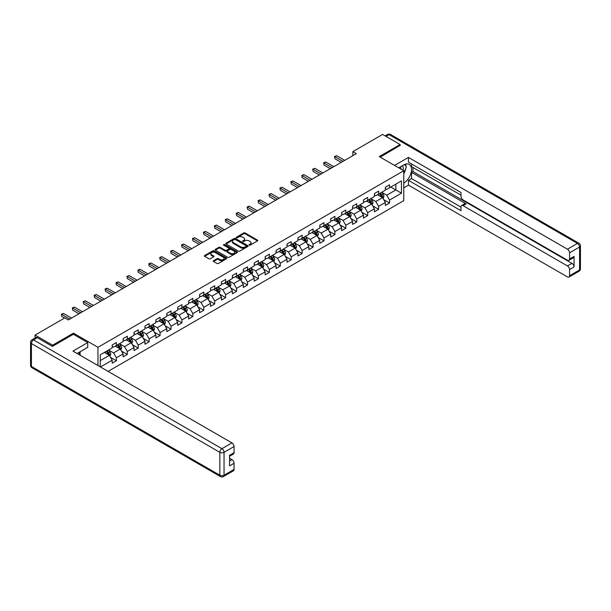 <?xml version="1.0" encoding="UTF-8"?>
<svg xmlns="http://www.w3.org/2000/svg" width="611" height="611" viewBox="0 0 611 611"><rect width="100%" height="100%" fill="white"/><g stroke="black" fill="none" stroke-linecap="round" stroke-linejoin="round"><path stroke-width="0.92" d="M249.204 245.126A0.68 0.39 0 0 0 250.166 245.126L257.475 240.902A0.97 0.558 0 0 0 257.758 240.505A0.97 0.558 0 0 0 257.475 240.115L245.095 232.967A0.97 0.558 0 0 0 243.72 232.967L236.419 237.183A0.68 0.39 0 0 0 237.381 237.74L238.328 237.198A3.108 1.795 0 0 1 242.727 237.198L243.758 237.786A3.108 1.795 0 0 1 244.667 239.061A3.108 1.795 0 0 1 243.758 240.329L242.811 240.879A0.68 0.39 0 0 0 243.774 241.429L244.721 240.887A3.108 1.795 0 0 1 249.12 240.887L250.151 241.482A3.108 1.795 0 0 1 251.06 242.75A3.108 1.795 0 0 1 250.151 244.018L249.204 244.568A0.68 0.39 0 0 0 249.204 245.126L249.204 244.568M213.537 260.676A0.97 0.558 0 0 0 213.254 261.073A0.97 0.558 0 0 0 213.537 261.47L217.012 263.471A0.97 0.558 0 0 0 218.387 263.471L226.498 258.789A0.97 0.558 0 0 0 226.788 258.392A0.97 0.558 0 0 0 226.498 257.995L214.125 250.846A0.97 0.558 0 0 0 212.75 250.846L204.639 255.535A0.97 0.558 0 0 0 204.349 255.933A0.97 0.558 0 0 0 204.639 256.33L208.832 258.751A0.97 0.558 0 0 0 210.207 258.751L213.674 256.742A0.97 0.558 0 0 0 213.965 256.345A0.97 0.558 0 0 0 213.674 255.948L211.597 254.749A2.604 1.505 0 0 1 210.833 253.687A2.604 1.505 0 0 1 212.445 252.297A2.604 1.505 0 0 1 215.278 252.626L223.42 257.33A2.604 1.505 0 0 1 224.184 258.392A2.604 1.505 0 0 1 222.58 259.774A2.604 1.505 0 0 1 219.746 259.454L218.387 258.667A0.97 0.558 0 0 0 217.012 258.667L213.537 260.676L213.537 261.47L217.012 259.476L217.012 258.667M73.45 334.316L73.45 333.148L52.577 345.2L35.064 335.088L35.064 338.005M73.45 333.148L97.959 347.3L403.772 170.744L403.772 200.668L108.086 371.381M400.129 145.632L400.129 144.54L379.255 156.592L403.772 170.744M400.129 144.54L382.616 134.428L352.853 151.62L352.853 155.66M35.064 335.088L64.835 317.903L68.333 319.927L356.35 153.636L352.853 151.62M238.397 251.129A0.97 0.558 0 0 0 239.772 251.129L247.883 246.439A0.97 0.558 0 0 0 248.165 246.042A0.97 0.558 0 0 0 247.883 245.653L235.502 238.504A0.97 0.558 0 0 0 234.128 238.504L226.017 243.186A0.97 0.558 0 0 0 225.734 243.583A0.97 0.558 0 0 0 226.017 243.98L238.397 251.129M223.916 245.271A0.68 0.39 0 0 1 224.611 245.362L237.175 252.626L229.079 257.3A0.97 0.558 0 0 1 227.704 257.3L215.324 250.151L218.799 248.165L218.799 247.356L215.324 249.357A0.97 0.558 0 0 0 215.041 249.754A0.97 0.558 0 0 0 215.324 250.151L215.324 249.357M218.799 248.165A0.97 0.558 0 0 1 220.174 248.165L220.174 247.356A0.97 0.558 0 0 0 218.799 247.356M220.174 247.356L225.192 250.25A0.97 0.558 0 0 0 226.566 250.25L228.873 248.921A0.97 0.558 0 0 0 229.156 248.524A0.97 0.558 0 0 0 228.873 248.127L223.649 245.11A0.68 0.39 0 0 1 224.611 244.56L237.19 251.824A0.97 0.558 0 0 1 237.473 252.221A0.97 0.558 0 0 1 237.19 252.618L237.19 251.824M97.959 365.538L97.959 347.3M110.538 357.351L116.38 360.727L116.38 357.779L123.109 353.891L123.109 356.847L127.309 354.418L127.309 351.47L134.03 347.583L134.03 350.538L138.239 348.11L138.239 345.162L144.96 341.274L144.96 344.23L149.16 341.801L149.16 338.853L155.889 334.965L155.889 337.921L160.09 335.492L160.09 332.544L166.811 328.657L166.811 331.613L171.019 329.184L171.019 326.236L177.74 322.348L177.74 325.304L181.941 322.875L181.941 319.927L188.669 316.04L188.669 318.995L192.87 316.567L192.87 313.619L199.591 309.731L199.591 312.687L203.799 310.258L203.799 307.31L210.52 303.423L210.52 306.378L214.721 303.95L214.721 301.002L221.449 297.114L221.449 300.07L225.65 297.641L225.65 294.693L232.371 290.805L232.371 293.761L236.579 291.332L236.579 288.384L243.3 284.497L243.3 287.453L247.501 285.024L247.501 282.076L254.229 278.188L254.229 281.144L258.43 278.715L258.43 275.767L265.159 271.88L265.159 274.835L269.359 272.407L269.359 269.459L276.08 265.571L276.08 268.527L280.281 266.098L280.281 263.15L287.01 259.263L287.01 262.218L291.21 259.79L291.21 256.841L297.939 252.954L297.939 255.91L302.14 253.481L302.14 250.533L308.861 246.645L308.861 249.601L313.061 247.172L313.061 244.224L319.79 240.337L319.79 243.293L323.99 240.864L323.99 237.916L330.719 234.028L330.719 236.984L334.92 234.555L334.92 231.607L341.641 227.72L341.641 230.675L345.841 228.247L345.841 225.299L352.57 221.411L352.57 224.367L356.771 221.938L356.771 218.99L363.499 215.103L363.499 218.058L367.7 215.63L367.7 212.681L374.421 208.794L374.421 211.75L378.629 209.321L378.629 206.373L385.35 202.485L385.35 205.441L389.551 203.012L389.551 200.064L401.458 193.191L401.458 180.894L395.859 184.132L395.859 189.952L401.458 193.191M116.38 360.727L112.18 363.155L112.18 360.2L100.448 366.974M100.273 366.875L100.273 354.785L112.18 347.911L112.18 344.955L116.38 342.527L116.38 345.482L123.109 341.602L123.109 338.647L127.309 336.218L127.309 339.174L134.03 335.294L134.03 332.338L138.239 329.909L138.239 332.865L144.96 328.985L144.96 326.03L149.16 323.601L149.16 326.557L155.889 322.677L155.889 319.721L160.09 317.292L160.09 320.248L166.811 316.368L166.811 313.412L171.019 310.984L171.019 313.939L177.74 310.06L177.74 307.104L181.941 304.675L181.941 307.631L188.669 303.751L188.669 300.795L192.87 298.367L192.87 301.322L199.591 297.442L199.591 294.487L203.799 292.058L203.799 295.014L210.52 291.134L210.52 288.178L214.721 285.749L214.721 288.705L221.449 284.825L221.449 281.87L225.65 279.441L225.65 282.397L232.371 278.517L232.371 275.561L236.579 273.132L236.579 276.088L243.3 272.208L243.3 269.252L247.501 266.824L247.501 269.779L254.229 265.9L254.229 262.944L258.43 260.515L258.43 263.471L265.159 259.591L265.159 256.635L269.359 254.207L269.359 257.162L276.08 253.282L276.08 250.327L280.281 247.898L280.281 250.854L287.01 246.974L287.01 244.018L291.21 241.589L291.21 244.545L297.939 240.665L297.939 237.71L302.14 235.281L302.14 238.237L308.861 234.357L308.861 231.401L313.061 228.972L313.061 231.928L319.79 228.048L319.79 225.092L323.99 222.671L323.99 225.619L330.719 221.74L330.719 218.784L334.92 216.363L334.92 219.311L341.641 215.431L341.641 212.475L345.841 210.054L345.841 213.002L352.57 209.122L352.57 206.167L356.771 203.746L356.771 206.694L363.499 202.814L363.499 199.858L367.7 197.437L367.7 200.385L374.421 196.505L374.421 193.55L378.629 191.128L378.629 194.077L385.35 190.197L385.35 187.241L389.551 184.82L389.551 187.768L401.458 180.894M115.265 346.132L120.306 349.041L113.585 352.921L108.537 350.011M112.18 346.292L113.585 347.101L116.38 345.482M113.585 352.921L116.38 357.779M120.306 349.041L123.109 353.891M126.187 339.823L131.235 342.733L124.507 346.613L119.466 343.703M123.109 339.983L124.507 340.793L127.309 339.174M124.507 346.613L127.309 351.47M131.235 342.733L134.03 347.583M137.116 333.514L142.157 336.424L135.436 340.304L130.395 337.394M134.03 333.675L135.436 334.484L138.239 332.865M135.436 340.304L138.239 345.162M142.157 336.424L144.96 341.274M148.045 327.206L153.086 330.116L146.365 333.996L141.317 331.086M144.96 327.366L146.365 328.176L149.16 326.557M146.365 333.996L149.16 338.853M153.086 330.116L155.889 334.965M158.967 320.897L164.015 323.807L157.287 327.687L152.246 324.777M155.889 321.058L157.287 321.867L160.09 320.248M157.287 327.687L160.09 332.544M164.015 323.807L166.811 328.657M169.896 314.589L174.937 317.499L168.216 321.378L163.175 318.468M166.811 314.749L168.216 315.559L171.019 313.939M168.216 321.378L171.019 326.236M174.937 317.499L177.74 322.348M180.825 308.28L185.866 311.19L179.145 315.07L174.097 312.16M177.74 308.44L179.145 309.25L181.941 307.631M179.145 315.07L181.941 319.927M185.866 311.19L188.669 316.04M191.747 301.971L196.795 304.881L190.067 308.761L185.026 305.851M188.669 302.132L190.067 302.941L192.87 301.322M190.067 308.761L192.87 313.619M196.795 304.881L199.591 309.731M202.676 295.663L207.717 298.573L200.996 302.453L195.955 299.543M199.591 295.823L200.996 296.633L203.799 295.014M200.996 302.453L203.799 307.31M207.717 298.573L210.52 303.423M213.606 289.354L218.646 292.264L211.925 296.144L206.877 293.234M210.52 289.515L211.925 290.324L214.721 288.705M211.925 296.144L214.721 301.002M218.646 292.264L221.449 297.114M224.527 283.046L229.576 285.956L222.847 289.835L217.806 286.926M221.449 283.206L222.847 284.016L225.65 282.397M222.847 289.835L225.65 294.693M229.576 285.956L232.371 290.805M235.456 276.737L240.497 279.647L233.776 283.527L228.735 280.617M232.371 276.898L233.776 277.707L236.579 276.088M233.776 283.527L236.579 288.384M240.497 279.647L243.3 284.497M246.386 270.429L251.427 273.338L244.706 277.218L239.657 274.308M243.3 270.589L244.706 271.399L247.501 269.779M244.706 277.218L247.501 282.076M251.427 273.338L254.229 278.188M257.307 264.12L262.356 267.03L255.627 270.91L250.586 268M254.229 264.28L255.627 265.09L258.43 263.471M255.627 270.91L258.43 275.767M262.356 267.03L265.159 271.88M268.237 257.811L273.277 260.721L266.556 264.601L261.516 261.691M265.159 257.972L266.556 258.781L269.359 257.162M266.556 264.601L269.359 269.459M273.277 260.721L276.08 265.571M279.166 251.503L284.207 254.413L277.486 258.293L272.437 255.383M276.08 251.663L277.486 252.473L280.281 250.854M277.486 258.293L280.281 263.15M284.207 254.413L287.01 259.263M290.088 245.194L295.136 248.104L288.407 251.984L283.367 249.074M287.01 245.355L288.407 246.164L291.21 244.545M288.407 251.984L291.21 256.841M295.136 248.104L297.939 252.954M301.017 238.886L306.058 241.796L299.337 245.675L294.296 242.766M297.939 239.046L299.337 239.856L302.14 238.237M299.337 245.675L302.14 250.533M306.058 241.796L308.861 246.645M311.946 232.577L316.987 235.487L310.266 239.367L305.217 236.457M308.861 232.738L310.266 233.547L313.061 231.928M310.266 239.367L313.061 244.224M316.987 235.487L319.79 240.337M322.868 226.269L327.916 229.178L321.187 233.058L316.147 230.148M319.79 226.429L321.187 227.239L323.99 225.619M321.187 233.058L323.99 237.916M327.916 229.178L330.719 234.028M333.797 219.96L338.838 222.87L332.117 226.75L327.076 223.84M330.719 220.12L332.117 220.93L334.92 219.311M332.117 226.75L334.92 231.607M338.838 222.87L341.641 227.72M344.726 213.651L349.767 216.561L343.046 220.441L337.998 217.531M341.641 213.812L343.046 214.621L345.841 213.002M343.046 220.441L345.841 225.299M349.767 216.561L352.57 221.411M355.648 207.343L360.696 210.253L353.968 214.133L348.927 211.223M352.57 207.503L353.968 208.313L356.771 206.694M353.968 214.133L356.771 218.99M360.696 210.253L363.499 215.103M366.577 201.034L371.618 203.944L364.897 207.824L359.856 204.914M363.499 201.195L364.897 202.004L367.7 200.385M364.897 207.824L367.7 212.681M371.618 203.944L374.421 208.794M377.506 194.726L382.547 197.636L375.826 201.515L370.778 198.606M374.421 194.886L375.826 195.696L378.629 194.077M375.826 201.515L378.629 206.373M382.547 197.636L385.35 202.485M390.811 187.042L395.859 189.952L386.748 195.207L381.707 192.297M385.35 188.578L386.748 189.387L389.551 187.768M386.748 195.207L389.551 200.064M52.577 345.2L52.577 346.292M100.273 360.605L109.377 355.35L104.336 352.44M109.377 355.35L112.18 360.2M383.7 199.637L389.551 203.012M372.779 205.945L378.629 209.321M361.849 212.254L367.7 215.63M350.92 218.562L356.771 221.938M339.999 224.871L345.841 228.247M329.069 231.179L334.92 234.555M318.14 237.488L323.99 240.864M307.218 243.797L313.061 247.172M296.289 250.105L302.14 253.481M285.36 256.414L291.21 259.79M274.438 262.722L280.281 266.098M263.509 269.031L269.359 272.407M252.58 275.34L258.43 278.715M241.658 281.648L247.501 285.024M230.729 287.957L236.579 291.332M219.8 294.265L225.65 297.641M208.878 300.574L214.721 303.95M197.949 306.882L203.799 310.258M187.019 313.191L192.87 316.567M176.098 319.5L181.941 322.875M165.169 325.808L171.019 329.184M154.239 332.117L160.09 335.492M143.318 338.425L149.16 341.801M132.388 344.734L138.239 348.11M121.459 351.042L127.309 354.418M249.479 245.217L250.151 244.828A3.108 1.795 0 0 0 251.06 243.56L251.06 242.75M244.667 239.061L244.667 239.871A3.108 1.795 0 0 1 243.758 241.139L243.086 241.528M257.46 240.91L245.095 233.776A0.97 0.558 0 0 0 243.72 233.776L236.686 237.839M247.867 246.447L235.502 239.313A0.97 0.558 0 0 0 234.128 239.313L226.032 243.988L226.017 243.186M246.164 246.325A0.68 0.39 0 0 0 246.164 245.767L235.296 239.497A0.68 0.39 0 0 0 234.334 239.497L233.341 240.07A3.108 1.795 0 0 0 232.432 241.345A3.108 1.795 0 0 0 233.341 242.613L240.765 246.897A3.108 1.795 0 0 0 245.164 246.897L246.164 246.325L246.164 247.134A0.68 0.39 0 0 0 246.363 246.852L246.363 246.042M232.432 241.345L232.432 242.155A3.108 1.795 0 0 0 233.341 243.422L233.341 242.613M246.164 247.134L245.164 247.707A3.108 1.795 0 0 1 240.765 247.707L233.341 243.422M220.174 248.165L225.192 251.06A0.97 0.558 0 0 0 226.566 251.06L228.873 249.731A0.97 0.558 0 0 0 229.156 249.334L229.156 248.524M230.4 253.26A2.604 1.505 0 0 0 233.234 253.588A2.604 1.505 0 0 0 234.838 252.198A2.604 1.505 0 0 0 234.082 251.136L231.21 249.479A0.97 0.558 0 0 0 229.835 249.479L227.529 250.808A0.97 0.558 0 0 0 227.246 251.205A0.97 0.558 0 0 0 227.529 251.602L230.4 253.26L230.4 254.069A2.604 1.505 0 0 0 233.234 254.397A2.604 1.505 0 0 0 234.838 253.007L234.838 252.198M227.246 251.205L227.246 252.015A0.97 0.558 0 0 0 227.529 252.412L227.529 251.602M230.4 254.069L227.529 252.412M224.184 258.392L224.184 259.201A2.604 1.505 0 0 1 222.58 260.584A2.604 1.505 0 0 1 219.746 260.263L218.387 259.476A0.97 0.558 0 0 0 217.012 259.476M210.833 253.687L210.833 254.497A2.604 1.505 0 0 0 211.597 255.558L211.597 254.749M213.674 255.948L213.674 256.742L211.597 255.558M226.498 257.995L226.498 258.789L214.125 251.656A0.97 0.558 0 0 0 212.75 251.656L204.647 256.337M383.105 198.598L383.937 196.498A2.627 1.512 -120 0 0 383.097 194.26L381.654 192.328M379.133 195.665L378.148 194.351M379.477 193.588L380.928 195.512A2.627 1.512 60 0 1 381.676 197.093L382.517 196.605A2.627 1.512 -120 0 0 381.768 195.031L380.317 193.099M379.66 193.481L381.264 195.619A1.337 0.771 60 0 1 381.508 196.024L382.517 196.605M342.97 161.365L334.943 156.721L336.692 155.713L344.726 160.349M341.221 162.373L334.943 158.745L334.553 156.5L336.692 155.713M334.943 158.745L334.553 156.5M403.13 170.377A6.438 3.719 120 0 0 402.183 165.795M401.083 169.194A4.407 2.543 120 0 0 400.174 166.971A4.407 2.543 120 0 0 400.159 166.963M404.635 164.451L406.361 166.902L403.772 173.577M78.758 352.524L80.377 355.388M398.693 167.811L403.634 164.962A11.143 6.431 120 0 1 409.202 164.412A11.143 6.431 120 0 1 410.936 173.249A11.143 6.431 120 0 1 403.772 183.079M403.772 187.852L408.461 185.141L408.461 180.367L461 210.696L461 206.9A2.971 1.718 -120 0 1 461.611 205.533A2.971 1.718 -120 0 1 463.1 205.686L567.459 265.938L571.942 263.349A2.971 1.718 60 0 1 574.05 266.992L574.05 256.391A2.971 1.718 60 0 1 573.431 257.758L568.948 260.339A2.971 1.718 -120 0 0 569.567 258.98L569.567 252.832A2.971 1.718 -120 0 0 567.459 249.196L577.479 243.415L389.062 134.634L386.015 136.39M412.944 167.429L412.944 171.554L411.547 172.363L411.547 178.588L408.461 180.367M411.547 163.947L411.547 166.62L461 195.169M568.948 260.339A2.971 1.718 -120 0 1 567.459 260.194L463.1 199.942A2.971 1.718 -120 0 1 461 196.299L461 192.503L408.461 162.167L408.461 157.401L567.459 249.196M394.561 165.428L408.461 157.401M408.461 185.141L567.459 276.936A2.971 1.718 -120 0 0 568.948 277.081A2.971 1.718 -120 0 0 569.567 275.721L569.567 269.581A2.971 1.718 -120 0 0 567.459 265.938M400.129 145.387L380.202 157.134M411.547 172.363L466.178 203.906L463.1 205.686M412.944 171.554L571.942 263.349M411.547 178.588L461 207.137M461.611 205.533L464.696 203.753A2.971 1.718 60 0 1 466.178 203.906M403.772 173.906A11.143 6.431 120 0 0 405.796 168.353M405.979 166.36A11.143 6.431 120 0 0 405.704 164.084M37.302 337.715L33.521 339.899A2.971 1.718 -120 0 0 32.039 339.754L35.82 337.57A2.971 1.718 60 0 1 37.302 337.715L52.363 346.414L73.373 334.278L87.732 342.572L87.732 347.338L77.788 353.082A11.143 6.431 120 0 0 77.116 353.502M87.732 342.572L72.953 351.104L231.951 442.899A2.971 1.718 60 0 1 234.059 446.542L234.059 452.682A2.971 1.718 60 0 1 233.44 454.049L229.576 456.28M80.102 354.433L80.102 351.753M229.576 461.015L231.951 459.64A2.971 1.718 60 0 1 234.059 463.283L234.059 469.431A2.971 1.718 60 0 1 233.44 470.791L223.427 476.572A2.971 1.718 -120 0 0 224.038 475.213L234.059 469.431M234.059 452.682L229.576 455.271L229.576 465.872L234.059 463.283M231.951 459.64L229.576 458.265M372.175 204.906L373.008 202.806A2.627 1.512 -120 0 0 372.168 200.568L370.724 198.636M368.204 201.974L367.219 200.66M368.555 199.889L369.999 201.821A2.627 1.512 60 0 1 370.747 203.402L371.587 202.913A2.627 1.512 -120 0 0 370.839 201.34L369.395 199.407M368.739 199.789L370.342 201.928A1.337 0.771 60 0 1 370.579 202.333L371.587 202.913M361.246 211.215L362.079 209.115A2.627 1.512 -120 0 0 361.246 206.877L359.795 204.945M357.275 208.282L356.297 206.969M357.626 206.197L359.069 208.13A2.627 1.512 60 0 1 359.826 209.71L360.666 209.222A2.627 1.512 -120 0 0 359.91 207.648L358.466 205.716M357.809 206.098L359.413 208.236A1.337 0.771 60 0 1 359.658 208.641L360.666 209.222M332.048 167.674L324.013 163.03L325.762 162.022L333.797 166.658M330.299 168.682L324.013 165.054L323.624 162.809L325.762 162.022M324.013 165.054L323.624 162.809M321.119 173.982L313.084 169.339L314.833 168.331L322.868 172.966M319.37 174.99L313.084 171.363L312.702 169.117L314.833 168.331M313.084 171.363L312.702 169.117M350.324 217.524L351.157 215.423A2.627 1.512 -120 0 0 350.317 213.186L348.873 211.253M346.353 214.591L345.368 213.277M346.697 212.506L348.148 214.438A2.627 1.512 60 0 1 348.896 216.019L349.736 215.53A2.627 1.512 -120 0 0 348.988 213.957L347.537 212.025M346.88 212.407L348.484 214.545A1.337 0.771 60 0 1 348.728 214.95L349.736 215.53M339.395 223.825L340.228 221.732A2.627 1.512 -120 0 0 339.388 219.494L337.944 217.562M335.424 220.899L334.438 219.586M335.775 218.814L337.219 220.747A2.627 1.512 60 0 1 337.967 222.328L338.807 221.839A2.627 1.512 -120 0 0 338.059 220.266L336.615 218.333M335.958 218.715L337.562 220.854A1.337 0.771 60 0 1 337.799 221.258L338.807 221.839M328.466 230.133L329.298 228.04A2.627 1.512 -120 0 0 328.466 225.803L327.015 223.87M324.494 227.208L323.517 225.894M324.846 225.123L326.289 227.055A2.627 1.512 60 0 1 327.045 228.636L327.886 228.147A2.627 1.512 -120 0 0 327.129 226.574L325.686 224.642M325.029 225.024L326.633 227.162A1.337 0.771 60 0 1 326.877 227.567L327.886 228.147M310.189 180.291L302.162 175.647L303.911 174.639L311.946 179.275M308.44 181.299L302.162 177.671L301.773 175.426L303.911 174.639M302.162 177.671L301.773 175.426M299.268 186.599L291.233 181.956L292.982 180.948L301.017 185.584M297.511 187.608L291.233 183.98L290.844 181.734L292.982 180.948M291.233 183.98L290.844 181.734M288.339 192.908L280.304 188.264L282.053 187.256L290.088 191.892M286.59 193.916L280.304 190.288L279.922 188.043L282.053 187.256M280.304 190.288L279.922 188.043M317.537 236.442L318.377 234.349A2.627 1.512 -120 0 0 317.537 232.111L316.093 230.179M313.573 233.517L312.588 232.203M313.917 231.432L315.368 233.364A2.627 1.512 60 0 1 316.116 234.945L316.956 234.456A2.627 1.512 -120 0 0 316.208 232.883L314.757 230.95M314.1 231.332L315.704 233.471A1.337 0.771 60 0 1 315.948 233.876L316.956 234.456M277.409 199.217L269.382 194.573L271.131 193.565L279.166 198.201M275.66 200.225L269.382 196.597L268.993 194.351L271.131 193.565M269.382 196.597L268.993 194.351M306.615 242.75L307.448 240.658A2.627 1.512 -120 0 0 306.607 238.42L305.164 236.488M302.644 239.825L301.658 238.511M302.995 237.74L304.438 239.672A2.627 1.512 60 0 1 305.187 241.253L306.027 240.765A2.627 1.512 -120 0 0 305.279 239.191L303.835 237.259M303.178 237.641L304.782 239.779A1.337 0.771 60 0 1 305.019 240.184L306.027 240.765M266.488 205.525L258.453 200.882L260.202 199.873L268.237 204.509M264.731 206.533L258.453 202.905L258.063 200.66L260.202 199.873M258.453 202.905L258.063 200.66M295.686 249.059L296.518 246.966A2.627 1.512 -120 0 0 295.686 244.728L294.235 242.796M291.714 246.134L290.737 244.82M292.066 244.049L293.509 245.981A2.627 1.512 60 0 1 294.265 247.562L295.105 247.073A2.627 1.512 -120 0 0 294.349 245.5L292.906 243.568M292.249 243.949L293.853 246.088A1.337 0.771 60 0 1 294.097 246.493L295.105 247.073M255.558 211.826L247.524 207.19L249.273 206.182L257.307 210.818M253.809 212.842L247.524 209.214L247.142 206.969L249.273 206.182M247.524 209.214L247.142 206.969M284.757 255.367L285.597 253.275A2.627 1.512 -120 0 0 284.757 251.037L283.313 249.105M280.793 252.442L279.807 251.129M281.136 250.357L282.588 252.29A2.627 1.512 60 0 1 283.336 253.87L284.176 253.382A2.627 1.512 -120 0 0 283.428 251.808L281.976 249.876M281.32 250.258L282.924 252.396A1.337 0.771 60 0 1 283.168 252.801L284.176 253.382M244.629 218.135L236.602 213.499L238.351 212.491L246.386 217.126M242.88 219.15L236.602 215.523L236.213 213.277L238.351 212.491M236.602 215.523L236.213 213.277M273.835 261.676L274.667 259.583A2.627 1.512 -120 0 0 273.827 257.346L272.384 255.413M269.863 258.751L268.878 257.437M270.215 256.666L271.658 258.598A2.627 1.512 60 0 1 272.407 260.179L273.247 259.69A2.627 1.512 -120 0 0 272.498 258.117L271.055 256.185M270.398 256.567L272.002 258.705A1.337 0.771 60 0 1 272.239 259.11L273.247 259.69M233.708 224.443L225.673 219.807L227.422 218.799L235.456 223.435M231.951 225.459L225.673 221.831L225.283 219.586L227.422 218.799M225.673 221.831L225.283 219.586M262.906 267.985L263.738 265.892A2.627 1.512 -120 0 0 262.906 263.654L261.455 261.722M258.934 265.059L257.957 263.746M259.285 262.974L260.729 264.907A2.627 1.512 60 0 1 261.485 266.488L262.325 265.999A2.627 1.512 -120 0 0 261.569 264.426L260.126 262.493M259.469 262.875L261.073 265.014A1.337 0.771 60 0 1 261.317 265.418L262.325 265.999M222.778 230.752L214.744 226.116L216.493 225.108L224.527 229.744M221.029 231.768L214.744 228.14L214.362 225.894L216.493 225.108M214.744 228.14L214.362 225.894M251.976 274.293L252.817 272.2A2.627 1.512 -120 0 0 251.976 269.963L250.533 268.03M248.013 271.368L247.027 270.054M248.356 269.283L249.807 271.215A2.627 1.512 60 0 1 250.556 272.796L251.396 272.307A2.627 1.512 -120 0 0 250.647 270.734L249.196 268.802M248.54 269.184L250.143 271.322A1.337 0.771 60 0 1 250.388 271.727L251.396 272.307M211.849 237.06L203.814 232.424L205.571 231.416L213.606 236.052M210.1 238.076L203.814 234.448L203.432 232.203L205.571 231.416M203.814 234.448L203.432 232.203M241.055 280.602L241.887 278.509A2.627 1.512 -120 0 0 241.047 276.271L239.604 274.339M237.083 277.677L236.098 276.363M237.435 275.592L238.878 277.524A2.627 1.512 60 0 1 239.627 279.105L240.467 278.616A2.627 1.512 -120 0 0 239.718 277.043L238.275 275.11M237.618 275.492L239.222 277.631A1.337 0.771 60 0 1 239.459 278.036L240.467 278.616M200.927 243.369L192.893 238.733L194.642 237.725L202.676 242.361M199.171 244.385L192.893 240.757L192.503 238.511L194.642 237.725M192.893 240.757L192.503 238.511M230.126 286.91L230.958 284.818A2.627 1.512 -120 0 0 230.126 282.58L228.674 280.648M226.154 283.985L225.176 282.672M226.505 281.9L227.949 283.832A2.627 1.512 60 0 1 228.705 285.413L229.545 284.925A2.627 1.512 -120 0 0 228.789 283.351L227.345 281.419M226.689 281.801L228.293 283.939A1.337 0.771 60 0 1 228.537 284.344L229.545 284.925M189.998 249.678L181.963 245.042L183.712 244.033L191.747 248.669M188.249 250.693L181.963 247.065L181.582 244.82L183.712 244.033M181.963 247.065L181.582 244.82M219.196 293.219L220.036 291.126A2.627 1.512 -120 0 0 219.196 288.888L217.753 286.956M215.232 290.294L214.247 288.98M215.576 288.209L217.027 290.141A2.627 1.512 60 0 1 217.776 291.722L218.616 291.233A2.627 1.512 -120 0 0 217.867 289.66L216.416 287.728M215.759 288.109L217.363 290.248A1.337 0.771 60 0 1 217.608 290.653L218.616 291.233M179.069 255.986L171.034 251.35L172.791 250.342L180.825 254.978M177.32 257.002L171.034 253.374L170.652 251.129L172.791 250.342M171.034 253.374L170.652 251.129M208.275 299.527L209.107 297.435A2.627 1.512 -120 0 0 208.267 295.197L206.824 293.265M204.303 296.602L203.318 295.289M204.654 294.517L206.098 296.45A2.627 1.512 60 0 1 206.846 298.031L207.687 297.542A2.627 1.512 -120 0 0 206.938 295.968L205.495 294.036M204.838 294.418L206.442 296.556A1.337 0.771 60 0 1 206.678 296.961L207.687 297.542M168.147 262.295L160.113 257.659L161.862 256.651L169.896 261.287M166.391 263.31L160.113 259.683L159.723 257.437L161.862 256.651M160.113 259.683L159.723 257.437M197.345 305.836L198.178 303.743A2.627 1.512 -120 0 0 197.345 301.506L195.894 299.573M193.374 302.911L192.396 301.597M193.725 300.826L195.169 302.758A2.627 1.512 60 0 1 195.925 304.339L196.765 303.85A2.627 1.512 -120 0 0 196.009 302.269L194.565 300.345M193.908 300.727L195.512 302.865A1.337 0.771 60 0 1 195.757 303.27L196.765 303.85M157.218 268.603L149.183 263.967L150.932 262.959L158.967 267.595M155.469 269.619L149.183 265.991L148.801 263.746L150.932 262.959M149.183 265.991L148.801 263.746M186.416 312.145L187.256 310.052A2.627 1.512 -120 0 0 186.416 307.814L184.973 305.882M182.452 309.219L181.467 307.906M182.796 307.134L184.247 309.067A2.627 1.512 60 0 1 184.996 310.648L185.836 310.159A2.627 1.512 -120 0 0 185.087 308.578L183.636 306.653M182.979 307.035L184.583 309.174A1.337 0.771 60 0 1 184.828 309.578L185.836 310.159M146.289 274.912L138.254 270.276L140.011 269.268L148.045 273.904M144.54 275.928L138.254 272.3L137.872 270.054L140.011 269.268M138.254 272.3L137.872 270.054M175.494 318.453L176.327 316.361A2.627 1.512 -120 0 0 175.487 314.123L174.043 312.19M171.523 315.528L170.538 314.214M171.874 313.443L173.318 315.375A2.627 1.512 60 0 1 174.066 316.956L174.906 316.467A2.627 1.512 -120 0 0 174.158 314.886L172.714 312.962M172.058 313.344L173.661 315.482A1.337 0.771 60 0 1 173.898 315.887L174.906 316.467M135.367 281.22L127.332 276.584L129.081 275.576L137.116 280.212M133.61 282.236L127.332 278.608L126.943 276.363L129.081 275.576M127.332 278.608L126.943 276.363M164.565 324.762L165.398 322.669A2.627 1.512 -120 0 0 164.558 320.431L163.114 318.499M160.594 321.837L159.616 320.523M160.945 319.752L162.389 321.684A2.627 1.512 60 0 1 163.145 323.265L163.985 322.776A2.627 1.512 -120 0 0 163.229 321.195L161.785 319.27M161.128 319.645L162.732 321.791A1.337 0.771 60 0 1 162.977 322.196L163.985 322.776M124.438 287.529L116.403 282.893L118.152 281.885L126.187 286.521M122.689 288.545L116.403 284.917L116.021 282.672L118.152 281.885M116.403 284.917L116.021 282.672M153.636 331.07L154.468 328.978A2.627 1.512 -120 0 0 153.636 326.74L152.192 324.808M149.672 328.145L148.687 326.832M150.016 326.06L151.467 327.992A2.627 1.512 60 0 1 152.215 329.573L153.056 329.085A2.627 1.512 -120 0 0 152.307 327.504L150.856 325.579M150.199 325.953L151.803 328.099A1.337 0.771 60 0 1 152.047 328.504L153.056 329.085M113.509 293.838L105.474 289.202L107.231 288.193L115.265 292.829M111.76 294.853L105.474 291.226L105.092 288.98L107.231 288.193M105.474 291.226L105.092 288.98M142.714 337.379L143.547 335.286A2.627 1.512 -120 0 0 142.707 333.048L141.263 331.116M138.743 334.454L137.758 333.14M139.094 332.369L140.538 334.301A2.627 1.512 60 0 1 141.286 335.882L142.126 335.393A2.627 1.512 -120 0 0 141.378 333.812L139.934 331.888M139.277 332.262L140.874 334.408A1.337 0.771 60 0 1 141.118 334.813L142.126 335.393M102.587 300.146L94.552 295.51L96.301 294.502L104.336 299.138M100.83 301.162L94.552 297.534L94.163 295.289L96.301 294.502M94.552 297.534L94.163 295.289M131.785 343.688L132.618 341.595A2.627 1.512 -120 0 0 131.777 339.357L130.334 337.425M127.814 340.762L126.836 339.449M128.165 338.677L129.608 340.61A2.627 1.512 60 0 1 130.364 342.191L131.205 341.702A2.627 1.512 -120 0 0 130.449 340.121L129.005 338.196M128.348 338.57L129.952 340.717A1.337 0.771 60 0 1 130.196 341.121L131.205 341.702M91.658 306.455L83.623 301.819L85.372 300.811L93.407 305.447M89.909 307.47L83.623 303.843L83.241 301.597L85.372 300.811M83.623 303.843L83.241 301.597M120.856 349.996L121.688 347.896A2.627 1.512 -120 0 0 120.856 345.666L119.412 343.733M116.892 347.071L115.907 345.757M117.236 344.986L118.687 346.918A2.627 1.512 60 0 1 119.435 348.499L120.275 348.01A2.627 1.512 -120 0 0 119.527 346.429L118.076 344.505M117.419 344.879L119.023 347.025A1.337 0.771 60 0 1 119.267 347.43L120.275 348.01M80.728 312.763L72.694 308.127L74.45 307.119L82.485 311.755M78.979 313.779L72.694 310.151L72.312 307.906L74.45 307.119M72.694 310.151L72.312 307.906M109.934 356.305L110.767 354.204A2.627 1.512 -120 0 0 109.927 351.974L108.483 350.042M105.963 353.379L104.977 352.066M106.314 351.294L107.757 353.227A2.627 1.512 60 0 1 108.506 354.808L109.346 354.319A2.627 1.512 -120 0 0 108.598 352.738L107.154 350.813M106.49 351.188L108.094 353.334A1.337 0.771 60 0 1 108.338 353.738L109.346 354.319M69.807 319.072L61.772 314.436L63.521 313.428L71.556 318.064M64.552 318.064L61.772 316.46L61.383 314.214L63.521 313.428M61.772 316.46L61.383 314.214M250.151 244.828L250.151 244.018M242.811 241.429L242.811 240.879M243.758 241.139L243.758 240.329M236.419 237.74L236.419 237.183M243.72 233.776L243.72 232.967M245.095 233.776L245.095 232.967M257.475 240.902L257.475 240.115M234.128 239.313L234.128 238.504M235.502 239.313L235.502 238.504M247.883 246.439L247.883 245.653M240.765 247.707L240.765 246.897M245.164 247.707L245.164 246.897M225.192 251.06L225.192 250.25M226.566 251.06L226.566 250.25M228.873 249.731L228.873 248.921M224.611 245.362L224.611 244.56M218.387 259.476L218.387 258.667M219.746 260.263L219.746 259.454M204.639 256.33L204.639 255.535M212.75 251.656L212.75 250.846M214.125 251.656L214.125 250.846M382.287 197.483L383.914 196.543M381.768 195.031L383.097 194.26M379.897 196.108L380.928 195.512M569.567 258.98L574.05 256.391M574.05 266.992L569.567 269.581M569.567 275.721L579.579 269.94L579.579 247.05L569.567 252.832M579.579 269.94A2.971 1.718 60 0 1 578.961 271.299A2.971 2.971 0 0 0 580.45 268.725A2.971 1.718 180 0 1 579.579 269.94M579.579 247.05A2.971 1.718 0 0 0 580.45 245.836A2.971 2.971 0 0 0 578.961 243.262A2.971 1.718 -60 0 0 577.479 243.415A2.971 1.718 60 0 1 579.579 247.05M385.144 135.886L387.573 134.481A2.971 1.718 60 0 1 389.062 134.634A2.971 1.718 -60 0 1 390.551 134.481L578.961 243.262M32.039 339.754A2.971 2.971 0 0 0 30.55 342.328A2.971 1.718 180 0 0 31.421 343.542A2.971 1.718 -60 0 1 33.521 339.899L221.938 448.68A2.971 1.718 -60 0 0 219.838 452.323L31.421 343.542L31.421 366.432L219.838 475.213L219.838 452.323A2.971 1.718 -0 0 0 224.038 452.323L224.038 475.213A2.971 1.718 180 0 1 219.838 475.213A2.971 1.718 -60 0 0 220.449 476.572A2.971 2.971 0 0 0 223.427 476.572M234.059 446.542L224.038 452.323A2.971 1.718 -120 0 0 221.938 448.68L231.951 442.899M32.039 367.791A2.971 1.718 -60 0 1 31.421 366.432A2.971 1.718 -0 0 1 30.55 365.218A2.971 2.971 0 0 0 32.039 367.791L220.449 476.572M371.358 203.791L372.993 202.852M370.839 201.34L372.168 200.568M368.975 202.417L369.999 201.821M360.437 210.1L362.063 209.161M359.91 207.648L361.246 206.877M358.046 208.725L359.069 208.13M349.507 216.409L351.134 215.469M348.988 213.957L350.317 213.186M347.117 215.034L348.148 214.438M338.578 222.717L340.212 221.778M338.059 220.266L339.388 219.494M336.195 221.342L337.219 220.747M327.656 229.026L329.283 228.086M327.129 226.574L328.466 225.803M325.266 227.651L326.289 227.055M316.727 235.334L318.354 234.395M316.208 232.883L317.537 232.111M314.337 233.96L315.368 233.364M305.798 241.643L307.432 240.703M305.279 239.191L306.607 238.42M303.415 240.268L304.438 239.672M294.876 247.951L296.503 247.012M294.349 245.5L295.686 244.728M292.486 246.577L293.509 245.981M283.947 254.26L285.574 253.321M283.428 251.808L284.757 251.037M281.556 252.885L282.588 252.29M273.018 260.569L274.652 259.629M272.498 258.117L273.827 257.346M270.627 259.194L271.658 258.598M262.096 266.877L263.723 265.938M261.569 264.426L262.906 263.654M259.706 265.502L260.729 264.907M251.167 273.186L252.794 272.246M250.647 270.734L251.976 269.963M248.776 271.811L249.807 271.215M240.238 279.494L241.872 278.555M239.718 277.043L241.047 276.271M237.847 278.12L238.878 277.524M229.316 285.803L230.943 284.863M228.789 283.351L230.126 282.58M226.925 284.428L227.949 283.832M218.387 292.111L220.013 291.172M217.867 289.66L219.196 288.888M215.996 290.737L217.027 290.141M207.457 298.42L209.092 297.481M206.938 295.968L208.267 295.197M205.067 297.045L206.098 296.45M196.536 304.729L198.163 303.789M196.009 302.269L197.345 301.506M194.145 303.354L195.169 302.758M185.607 311.037L187.233 310.098M185.087 308.578L186.416 307.814M183.216 309.662L184.247 309.067M174.677 317.346L176.312 316.406M174.158 314.886L175.487 314.123M172.287 315.971L173.318 315.375M163.756 323.654L165.382 322.715M163.229 321.195L164.558 320.431M161.365 322.28L162.389 321.684M152.826 329.963L154.453 329.024M152.307 327.504L153.636 326.74M150.436 328.588L151.467 327.992M141.897 336.271L143.532 335.332M141.378 333.812L142.707 333.048M139.507 334.897L140.538 334.301M130.975 342.58L132.602 341.641M130.449 340.121L131.777 339.357M128.585 341.205L129.608 340.61M120.046 348.889L121.673 347.949M119.527 346.429L120.856 345.666M117.656 347.514L118.687 346.918M109.117 355.197L110.751 354.258M108.598 352.738L109.927 351.974M106.726 353.822L107.757 353.227M568.948 277.081L578.961 271.299M580.45 268.725L580.45 245.836M390.551 134.481A2.971 2.971 0 0 0 387.573 134.481M30.55 342.328L30.55 365.218"/></g></svg>
